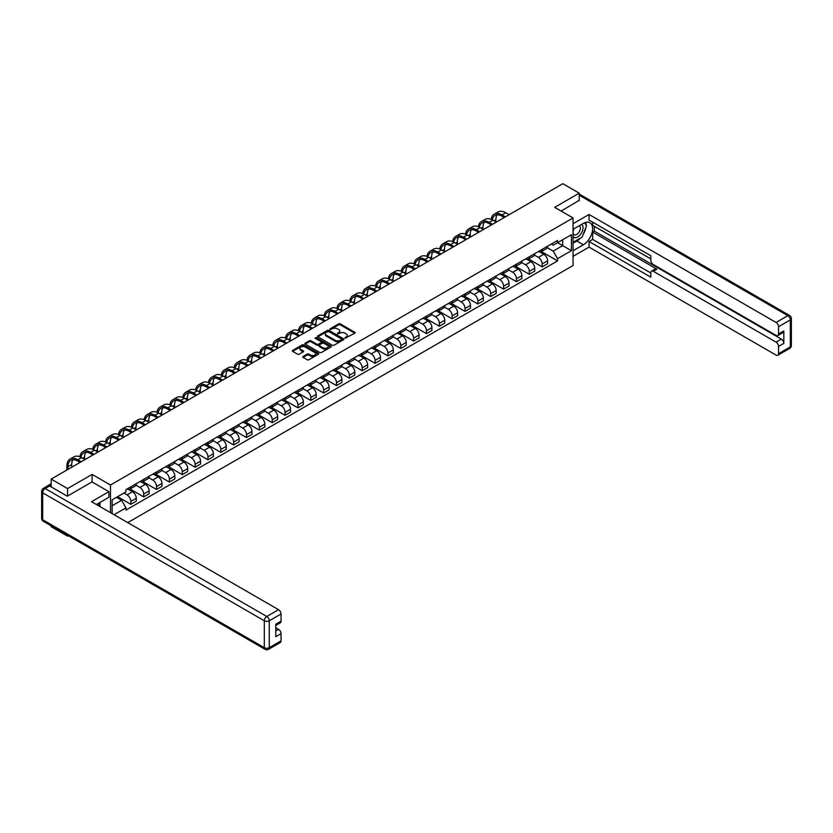 <?xml version="1.0" encoding="UTF-8"?>
<svg xmlns="http://www.w3.org/2000/svg" width="833" height="833" viewBox="0 0 833 833"><rect width="100%" height="100%" fill="white"/><g stroke="black" fill="none" stroke-linecap="round" stroke-linejoin="round"><path stroke-width="1.25" d="M345.091 338.177L354.816 333.21A1.145 0.656 0 0 0 354.816 332.284L340.249 323.87A1.145 0.656 0 0 0 338.635 323.87L330.045 328.837L330.045 329.493L332.284 328.848A3.665 2.114 0 0 1 337.469 328.848L338.677 329.545A3.665 2.114 0 0 1 339.749 331.045A3.665 2.114 0 0 1 338.677 332.534L337.563 333.835L339.812 333.19A3.665 2.114 0 0 1 344.987 333.19L346.195 333.887A3.665 2.114 0 0 1 347.267 335.387A3.665 2.114 0 0 1 346.195 336.876L345.091 338.177L345.091 337.521M303.129 356.462A1.145 0.656 0 0 0 303.129 357.399L307.221 359.762A1.145 0.656 0 0 0 308.835 359.762L318.373 354.244A1.145 0.656 0 0 0 318.373 353.317L303.816 344.914A1.145 0.656 0 0 0 302.202 344.914L292.654 350.422A1.145 0.656 0 0 0 292.654 351.349L297.589 354.202A1.145 0.656 0 0 0 299.214 354.202L303.295 351.838A1.145 0.656 0 0 0 303.295 350.912L300.848 349.496A3.061 1.77 0 0 1 299.953 348.246A3.061 1.77 0 0 1 301.838 346.611A3.061 1.77 0 0 1 305.17 346.997L314.759 352.536A3.061 1.77 0 0 1 315.655 353.786A3.061 1.77 0 0 1 313.77 355.41A3.061 1.77 0 0 1 310.428 355.035L308.835 354.108A1.145 0.656 0 0 0 307.221 354.108L303.129 356.462L303.129 357.399M110.487 485.014L92.109 474.404L67.556 488.575L51.157 479.11L562.837 183.697L579.227 193.162L554.674 207.344L573.052 217.954L110.487 485.014L110.487 512.649M332.367 345.237A1.145 0.656 0 0 0 333.991 345.237L343.529 339.729A1.145 0.656 0 0 0 343.529 338.792L328.973 330.389A1.145 0.656 0 0 0 327.359 330.389L317.81 335.897A1.145 0.656 0 0 0 317.81 336.834L332.367 345.237M315.343 338.344L330.94 346.997L321.413 352.494A1.145 0.656 0 0 1 319.789 352.494L305.232 344.091L309.324 341.749L309.324 340.801L305.232 343.154A1.145 0.656 0 0 0 305.232 344.091L305.232 343.154M309.324 341.749A1.145 0.656 0 0 1 310.938 341.749L310.938 340.801A1.145 0.656 0 0 0 309.324 340.801M310.938 340.801L316.842 344.206A1.145 0.656 0 0 0 318.456 344.206L321.163 342.644A1.145 0.656 0 0 0 321.163 341.707L315.02 338.167L316.155 337.511L330.951 346.049A1.145 0.656 0 0 1 330.951 346.986L330.951 346.049M67.556 535.286L67.556 536.15L51.157 526.685L51.157 525.821M127.751 522.614L573.052 265.519L573.052 217.954M67.556 536.15L68.306 535.713M67.556 488.575L67.556 496.041M51.157 479.11L51.157 486.868M47.762 485.837A2.332 1.343 -120 0 0 47.439 485.941A2.332 1.343 -120 0 0 47.189 486.17M579.227 200.638L579.227 193.162M542.148 249.348A5.362 3.093 60 0 1 541.044 251.753L546.479 248.609A5.362 3.093 -120 0 0 547.593 246.204M534.432 255.117L538.357 257.387A5.362 3.093 60 0 1 542.148 263.946L547.593 260.812A5.362 3.093 -120 0 0 543.803 254.242L539.909 252.003M547.593 260.812L547.593 263.717L542.148 266.852L528.518 258.98M541.044 251.753A5.362 3.093 60 0 1 538.399 251.514M542.148 263.946L542.148 266.852M529.299 256.772A5.362 3.093 60 0 1 528.184 259.178L533.63 256.033A5.362 3.093 -120 0 0 534.734 253.628M515.669 266.404L529.299 274.276L534.734 271.131L534.734 268.236A5.362 3.093 -120 0 0 530.944 261.666L527.05 259.417M528.184 259.178A5.362 3.093 60 0 1 525.55 258.928M521.583 262.541L525.508 264.811A5.362 3.093 60 0 1 529.299 271.371L529.299 274.276M516.45 264.186A5.362 3.093 60 0 1 515.335 266.591L520.771 263.457A5.362 3.093 -120 0 0 521.885 261.052M502.809 273.828L516.45 281.689L521.885 278.555L521.885 275.65A5.362 3.093 -120 0 0 518.095 269.09L514.2 266.841M515.335 266.591A5.362 3.093 60 0 1 512.701 266.352M508.724 269.965L512.659 272.224A5.362 3.093 60 0 1 516.45 278.795L516.45 281.689M503.59 271.61A5.362 3.093 60 0 1 502.486 274.015L507.922 270.871A5.362 3.093 -120 0 0 509.025 268.465M489.96 281.242L503.59 289.113L509.025 285.979L509.025 283.074A5.362 3.093 -120 0 0 505.235 276.514L501.351 274.265M502.486 274.015A5.362 3.093 60 0 1 499.842 273.776M495.874 277.379L499.8 279.649A5.362 3.093 60 0 1 503.59 286.219L503.59 289.113M490.741 279.034A5.362 3.093 60 0 1 489.627 281.439L495.062 278.295A5.362 3.093 -120 0 0 496.176 275.89M477.101 288.666L490.741 296.538L496.176 293.393L496.176 290.498A5.362 3.093 -120 0 0 492.386 283.928L488.492 281.679M489.627 281.439A5.362 3.093 60 0 1 486.993 281.19M483.015 284.803L486.951 287.073A5.362 3.093 60 0 1 490.741 293.632L490.741 296.538M477.882 286.448A5.362 3.093 60 0 1 476.778 288.853L482.213 285.719A5.362 3.093 -120 0 0 483.317 283.314M464.252 296.09L477.882 303.962L483.327 300.817L483.327 297.912A5.362 3.093 -120 0 0 479.537 291.352L475.643 289.103M476.778 288.853A5.362 3.093 60 0 1 474.133 288.614M470.166 292.227L474.092 294.486A5.362 3.093 60 0 1 477.882 301.057L477.882 303.962M465.033 293.872A5.362 3.093 60 0 1 463.919 296.277L469.354 293.143A5.362 3.093 -120 0 0 470.468 290.738M451.403 303.504L465.033 311.375L470.468 308.241L470.468 305.336A5.362 3.093 -120 0 0 466.678 298.776L462.784 296.527M463.919 296.277A5.362 3.093 60 0 1 461.284 296.038M457.317 299.641L461.243 301.91A5.362 3.093 60 0 1 465.033 308.481L465.033 311.375M452.173 301.296A5.362 3.093 60 0 1 451.07 303.701L456.505 300.557A5.362 3.093 -120 0 0 457.619 298.152M438.543 310.928L452.173 318.8L457.619 315.655L457.619 312.76A5.362 3.093 -120 0 0 453.829 306.19L449.935 303.941M451.07 303.701A5.362 3.093 60 0 1 448.425 303.462M444.458 307.065L448.383 309.335A5.362 3.093 60 0 1 452.173 315.894L452.173 318.8M439.324 308.71A5.362 3.093 60 0 1 438.21 311.125L443.656 307.981A5.362 3.093 -120 0 0 444.76 305.576M425.694 318.352L439.324 326.224L444.76 323.079L444.76 320.174A5.362 3.093 -120 0 0 440.969 313.614L437.075 311.365M438.21 311.125A5.362 3.093 60 0 1 435.576 310.876M431.609 314.489L435.534 316.759A5.362 3.093 60 0 1 439.324 323.319L439.324 326.224M426.465 316.134A5.362 3.093 60 0 1 425.361 318.539L430.796 315.405A5.362 3.093 -120 0 0 431.911 313M412.835 325.776L426.465 333.637L431.911 330.503L431.911 327.598A5.362 3.093 -120 0 0 428.12 321.038L424.226 318.789M425.361 318.539A5.362 3.093 60 0 1 422.716 318.3M418.749 321.902L422.675 324.172A5.362 3.093 60 0 1 426.465 330.743L426.465 333.637M413.616 323.558A5.362 3.093 60 0 1 412.502 325.963L417.947 322.819A5.362 3.093 -120 0 0 419.051 320.413M399.986 333.19L413.616 341.061L419.051 337.927L419.051 335.022A5.362 3.093 -120 0 0 415.261 328.452L411.367 326.213M412.502 325.963A5.362 3.093 60 0 1 409.867 325.724M405.9 329.327L409.826 331.596A5.362 3.093 60 0 1 413.616 338.156L413.616 341.061M400.767 330.982A5.362 3.093 60 0 1 399.653 333.387L405.088 330.243A5.362 3.093 -120 0 0 406.202 327.838M387.126 340.614L400.767 348.486L406.202 345.341L406.202 342.446A5.362 3.093 -120 0 0 402.412 335.876L398.518 333.627M399.653 333.387A5.362 3.093 60 0 1 397.018 333.138M393.041 336.751L396.977 339.021A5.362 3.093 60 0 1 400.767 345.58L400.767 348.486M387.907 338.396A5.362 3.093 60 0 1 386.804 340.801L392.239 337.667A5.362 3.093 -120 0 0 393.343 335.262M374.277 348.038L387.907 355.899L393.343 352.765L393.343 349.86A5.362 3.093 -120 0 0 389.552 343.3L385.669 341.051M386.804 340.801A5.362 3.093 60 0 1 384.159 340.562M380.192 344.175L384.117 346.434A5.362 3.093 60 0 1 387.907 353.005L387.907 355.899M375.058 345.82A5.362 3.093 60 0 1 373.944 348.225L379.379 345.081A5.362 3.093 -120 0 0 380.494 342.675M361.428 355.452L375.058 363.323L380.494 360.189L380.494 357.284A5.362 3.093 -120 0 0 376.703 350.714L372.809 348.475M373.944 348.225A5.362 3.093 60 0 1 371.31 347.986M367.343 351.588L371.268 353.858A5.362 3.093 60 0 1 375.058 360.418L375.058 363.323M362.199 353.244A5.362 3.093 60 0 1 361.095 355.649L366.53 352.505A5.362 3.093 -120 0 0 367.645 350.099M348.569 362.876L362.199 370.747L367.645 367.603L367.645 364.708A5.362 3.093 -120 0 0 363.854 358.138L359.96 355.889M361.095 355.649A5.362 3.093 60 0 1 358.45 355.399M354.483 359.013L358.409 361.283A5.362 3.093 60 0 1 362.199 367.842L362.199 370.747M349.35 360.658A5.362 3.093 60 0 1 348.236 363.063L353.671 359.929A5.362 3.093 -120 0 0 354.785 357.524M335.72 370.3L349.35 378.172L354.785 375.027L354.785 372.122A5.362 3.093 -120 0 0 350.995 365.562L347.101 363.313M348.236 363.063A5.362 3.093 60 0 1 345.601 362.824M341.634 366.437L345.56 368.696A5.362 3.093 60 0 1 349.35 375.267L349.35 378.172M336.49 368.082A5.362 3.093 60 0 1 335.387 370.487L340.822 367.353A5.362 3.093 -120 0 0 341.936 364.937M322.86 377.713L336.49 385.585L341.936 382.451L341.936 379.546A5.362 3.093 -120 0 0 338.146 372.986L334.252 370.737M335.387 370.487A5.362 3.093 60 0 1 332.742 370.248M328.775 373.85L332.7 376.12A5.362 3.093 60 0 1 336.49 382.691L336.49 385.585M323.641 375.506A5.362 3.093 60 0 1 322.527 377.911L327.973 374.767A5.362 3.093 -120 0 0 329.077 372.361M310.011 385.138L323.641 393.009L329.077 389.865L329.077 386.97A5.362 3.093 -120 0 0 325.286 380.4L321.392 378.151M322.527 377.911A5.362 3.093 60 0 1 319.893 377.672M315.926 381.275L319.851 383.544A5.362 3.093 60 0 1 323.641 390.104L323.641 393.009M310.782 382.92A5.362 3.093 60 0 1 309.678 385.325L315.113 382.191A5.362 3.093 -120 0 0 316.228 379.786M297.152 392.562L310.792 400.434L316.228 397.289L316.228 394.384A5.362 3.093 -120 0 0 312.437 387.824L308.543 385.575M309.678 385.325A5.362 3.093 60 0 1 307.033 385.085M303.066 388.699L307.002 390.969A5.362 3.093 60 0 1 310.792 397.528L310.792 400.434M297.933 390.344A5.362 3.093 60 0 1 296.819 392.749L302.264 389.615A5.362 3.093 -120 0 0 303.368 387.21M284.303 399.975L297.933 407.847L303.368 404.713L303.368 401.808A5.362 3.093 -120 0 0 299.578 395.248L295.694 392.999M296.819 392.749A5.362 3.093 60 0 1 294.184 392.51M290.217 396.112L294.143 398.382A5.362 3.093 60 0 1 297.933 404.953L297.933 407.847M285.084 397.768A5.362 3.093 60 0 1 283.97 400.173L289.405 397.029A5.362 3.093 -120 0 0 290.519 394.623M271.443 407.399L285.084 415.271L290.519 412.137L290.519 409.232A5.362 3.093 -120 0 0 286.729 402.662L282.835 400.423M283.97 400.173A5.362 3.093 60 0 1 281.335 399.934M277.358 403.536L281.294 405.806A5.362 3.093 60 0 1 285.084 412.366L285.084 415.271M272.224 405.192A5.362 3.093 60 0 1 271.121 407.597L276.556 404.453A5.362 3.093 -120 0 0 277.66 402.047M258.594 414.824L272.224 422.695L277.66 419.551L277.66 416.656A5.362 3.093 -120 0 0 273.87 410.086L269.986 407.837M271.121 407.597A5.362 3.093 60 0 1 268.476 407.347M264.509 410.961L268.434 413.23A5.362 3.093 60 0 1 272.224 419.79L272.224 422.695M259.375 412.606A5.362 3.093 60 0 1 258.261 415.011L263.697 411.877A5.362 3.093 -120 0 0 264.811 409.472M245.745 422.248L259.375 430.109L264.811 426.975L264.811 424.07A5.362 3.093 -120 0 0 261.021 417.51L257.126 415.261M258.261 415.011A5.362 3.093 60 0 1 255.627 414.772M251.66 418.385L255.585 420.644A5.362 3.093 60 0 1 259.375 427.214L259.375 430.109M246.516 420.03A5.362 3.093 60 0 1 245.412 422.435L250.848 419.291A5.362 3.093 -120 0 0 251.962 416.885M232.886 429.661L246.516 437.533L251.962 434.399L251.962 431.494A5.362 3.093 -120 0 0 248.172 424.924L244.277 422.685M245.412 422.435A5.362 3.093 60 0 1 242.767 422.196M238.8 425.798L242.726 428.068A5.362 3.093 60 0 1 246.516 434.628L246.516 437.533M233.667 427.454A5.362 3.093 60 0 1 232.553 429.859L237.999 426.715A5.362 3.093 -120 0 0 239.102 424.309M220.037 437.086L233.667 444.957L239.102 441.813L239.102 438.918A5.362 3.093 -120 0 0 235.312 432.348L231.418 430.099M232.553 429.859A5.362 3.093 60 0 1 229.918 429.609M225.951 433.222L229.877 435.492A5.362 3.093 60 0 1 233.667 442.052L233.667 444.957M220.807 434.868A5.362 3.093 60 0 1 219.704 437.273L225.139 434.139A5.362 3.093 -120 0 0 226.253 431.733M207.178 444.51L220.807 452.381L226.253 449.237L226.253 446.332A5.362 3.093 -120 0 0 222.463 439.772L218.569 437.523M219.704 437.273A5.362 3.093 60 0 1 217.059 437.033M213.092 440.647L217.017 442.906A5.362 3.093 60 0 1 220.807 449.476L220.807 452.381M207.958 442.292A5.362 3.093 60 0 1 206.844 444.697L212.29 441.563A5.362 3.093 -120 0 0 213.394 439.147M194.328 451.923L207.958 459.795L213.394 456.661L213.394 453.756A5.362 3.093 -120 0 0 209.604 447.196L205.709 444.947M206.844 444.697A5.362 3.093 60 0 1 204.21 444.458M200.243 448.06L204.168 450.33A5.362 3.093 60 0 1 207.958 456.901L207.958 459.795M195.109 449.716A5.362 3.093 60 0 1 193.995 452.121L199.431 448.977A5.362 3.093 -120 0 0 200.545 446.571M181.469 459.347L195.109 467.219L200.545 464.075L200.545 461.18A5.362 3.093 -120 0 0 196.755 454.61L192.86 452.361M193.995 452.121A5.362 3.093 60 0 1 191.361 451.882M187.383 455.484L191.319 457.754A5.362 3.093 60 0 1 195.109 464.314L195.109 467.219M182.25 457.13A5.362 3.093 60 0 1 181.136 459.535L186.582 456.401A5.362 3.093 -120 0 0 187.685 453.995M168.62 466.772L182.25 474.643L187.685 471.499L187.685 468.594A5.362 3.093 -120 0 0 183.895 462.034L180.011 459.785M181.136 459.535A5.362 3.093 60 0 1 178.501 459.295M174.534 462.909L178.46 465.168A5.362 3.093 60 0 1 182.25 471.738L182.25 474.643M169.401 464.554A5.362 3.093 60 0 1 168.287 466.959L173.722 463.825A5.362 3.093 -120 0 0 174.836 461.42M155.761 474.185L169.401 482.057L174.836 478.923L174.836 476.018A5.362 3.093 -120 0 0 171.046 469.458L167.152 467.209M168.287 466.959A5.362 3.093 60 0 1 165.652 466.719M161.675 470.322L165.611 472.592A5.362 3.093 60 0 1 169.401 479.162L169.401 482.057M156.542 471.978A5.362 3.093 60 0 1 155.438 474.383L160.873 471.239A5.362 3.093 -120 0 0 161.977 468.833M142.912 481.609L156.542 489.481L161.977 486.347L161.977 483.442A5.362 3.093 -120 0 0 158.187 476.872L154.303 474.633M155.438 474.383A5.362 3.093 60 0 1 152.793 474.144M148.826 477.746L152.751 480.016A5.362 3.093 60 0 1 156.542 486.576L156.542 489.481M143.692 479.392A5.362 3.093 60 0 1 142.578 481.807L148.014 478.663A5.362 3.093 -120 0 0 149.128 476.257M130.063 489.033L143.692 496.905L149.128 493.761L149.128 490.866A5.362 3.093 -120 0 0 145.338 484.296L141.443 482.047M142.578 481.807A5.362 3.093 60 0 1 139.944 481.557M135.977 485.17L139.902 487.44A5.362 3.093 60 0 1 143.692 494L143.692 496.905M130.833 486.816A5.362 3.093 60 0 1 129.729 489.221L135.165 486.087A5.362 3.093 -120 0 0 136.279 483.681M117.609 496.687L130.833 504.319L136.279 501.185L136.279 498.28A5.362 3.093 -120 0 0 132.489 491.72L128.594 489.471M129.729 489.221A5.362 3.093 60 0 1 127.085 488.981M123.919 493.053L127.043 494.854A5.362 3.093 60 0 1 130.833 501.424L130.833 504.319M551.259 244.09L553.195 245.204L571.407 234.698L562.671 239.737L562.671 245.641L553.195 251.108L547.291 247.693M112.132 513.597L112.132 499.852L125.97 491.855L125.97 489.627L557.558 240.456L557.558 242.684L571.407 250.681L557.558 258.667L553.195 251.108M571.407 234.698L571.407 250.681M112.132 505.746L121.608 500.279L125.97 507.849L125.97 510.077L557.558 260.906L557.558 258.667M125.97 507.849L114.069 514.721M92.109 474.404L92.109 481.963M121.608 500.279L116.495 497.332M541.377 251.566L557.558 260.906M345.403 338.292L346.195 337.834A3.665 2.114 0 0 0 347.267 336.334L347.267 335.387M339.749 331.045L339.749 331.992A3.665 2.114 0 0 1 338.677 333.492L337.886 333.939M354.816 332.284L354.816 333.21L340.249 324.828A1.145 0.656 0 0 0 338.635 324.828L330.368 329.597M343.519 339.739L328.973 331.336A1.145 0.656 0 0 0 327.359 331.336L317.831 336.844M341.509 339.583L341.509 338.937L328.733 331.555L326.421 332.232A3.665 2.114 0 0 0 325.349 333.731A3.665 2.114 0 0 0 326.421 335.22L335.158 340.26A3.665 2.114 0 0 0 340.333 340.26L341.509 339.583L341.509 340.541L341.509 339.885M325.349 333.731L325.349 334.679A3.665 2.114 0 0 0 326.421 336.168L326.421 335.22M341.509 340.541L340.333 341.218A3.665 2.114 0 0 1 335.158 341.218L326.421 336.168M310.938 341.749L316.842 345.164A1.145 0.656 0 0 0 318.456 345.164L321.163 343.592A1.145 0.656 0 0 0 321.507 343.134L321.507 342.176M322.965 347.746A3.061 1.77 0 0 0 326.297 348.132A3.061 1.77 0 0 0 328.192 346.497A3.061 1.77 0 0 0 327.296 345.247L323.922 343.3A1.145 0.656 0 0 0 322.298 343.3L319.591 344.862A1.145 0.656 0 0 0 319.591 345.799L322.965 347.746L322.965 348.694A3.061 1.77 0 0 0 326.297 349.079A3.061 1.77 0 0 0 328.192 347.444L328.192 346.497M319.258 345.331L319.258 346.278A1.145 0.656 0 0 0 319.591 346.747L319.591 345.799M322.965 348.694L319.591 346.747M315.655 353.786L315.655 354.733A3.061 1.77 0 0 1 313.77 356.368A3.061 1.77 0 0 1 310.428 355.983L308.835 355.056A1.145 0.656 0 0 0 307.221 355.056L303.15 357.409M299.953 348.246L299.953 349.204A3.061 1.77 0 0 0 300.848 350.454L300.848 349.496M303.274 351.849L300.848 350.454M318.373 353.317L318.373 354.244L303.816 345.862A1.145 0.656 0 0 0 302.202 345.862L292.675 351.359M492.282 219.808A13.984 8.07 60 0 1 494.989 215.476A13.984 8.07 60 0 1 501.987 216.163L504.288 217.496M509.15 214.695L505.777 212.738A15.494 8.944 -120 0 0 498.03 211.978L494.24 214.164A15.494 8.944 -120 0 0 491.168 219.308M505.36 216.882L501.987 214.924A15.494 8.944 -120 0 0 494.24 214.164M495.885 221.87L495.885 219.683A13.984 8.07 60 0 1 497.155 214.831M573.052 229.314L583.35 223.369A13.109 7.57 120 0 1 589.899 222.723A13.109 7.57 120 0 1 591.909 233.23A13.109 7.57 120 0 1 583.35 244.777L573.052 250.723M573.052 256.335L589.035 247.109L589.035 241.497L650.833 277.17L650.833 272.703A3.499 2.02 -120 0 1 651.552 271.1A3.499 2.02 -120 0 1 653.301 271.277L776.075 342.155L781.344 339.114A3.499 2.02 60 0 1 783.822 343.394L783.822 330.93A3.499 2.02 60 0 1 783.093 332.534L777.824 335.574A3.499 2.02 -120 0 0 778.543 333.971L778.543 326.744A3.499 2.02 -120 0 0 776.075 322.465L787.851 315.655L579.227 195.214M594.304 226.274L594.304 231.126L592.659 232.074L592.659 239.404L589.035 241.497M592.659 222.182L592.659 225.327L650.833 258.907M777.824 335.574A3.499 2.02 -120 0 1 776.075 335.397L653.301 264.519A3.499 2.02 -120 0 1 650.833 260.24L650.833 255.773L589.035 220.089L589.035 214.477L776.075 322.465M573.052 223.702L589.035 214.477M589.035 247.109L776.075 355.097A3.499 2.02 -120 0 0 777.824 355.264A3.499 2.02 -120 0 0 778.543 353.671L778.543 346.434A3.499 2.02 -120 0 0 776.075 342.155M579.227 200.347L561.14 211.072M592.659 232.074L656.925 269.184L653.301 271.277M594.304 231.126L781.344 339.114M592.659 239.404L650.833 272.985M651.552 271.1L655.186 269.007A3.499 2.02 60 0 1 656.925 269.184M573.052 243.215L576.842 241.018A13.109 7.57 120 0 0 580.476 238.071M583.079 234.635A13.109 7.57 120 0 0 585.901 227.367M586.109 225.014A13.109 7.57 120 0 0 585.786 222.338M49.595 485.962L45.149 488.534A3.499 2.02 -120 0 0 43.399 488.357L47.845 485.785A3.499 2.02 60 0 1 49.595 485.962L67.306 496.187L92.026 481.922L108.915 491.668L108.915 497.28L97.222 504.038A13.109 7.57 120 0 0 96.43 504.538M108.915 491.668L91.536 501.705L278.566 609.694A3.499 2.02 60 0 1 281.044 613.973L281.044 621.199A3.499 2.02 60 0 1 280.315 622.803L275.765 625.427M99.939 505.621L99.939 502.466M275.765 631.008L278.566 629.384A3.499 2.02 60 0 1 281.044 633.663L281.044 640.9A3.499 2.02 60 0 1 280.315 642.503L268.538 649.303A3.499 2.02 -120 0 0 269.257 647.699L281.044 640.9M281.044 621.199L275.765 624.25L275.765 636.714L281.044 633.663M278.566 629.384L275.765 627.77M573.052 236.593A7.57 4.373 120 0 0 579.07 235.947A7.57 4.373 120 0 0 583.017 227.701A7.57 4.373 120 0 0 581.642 224.358M573.687 228.95A7.57 4.373 120 0 0 573.052 230.314M573.052 232.855A5.185 2.999 120 0 0 574.093 234.719A5.185 2.999 120 0 0 578.092 233.334A5.185 2.999 120 0 0 580.351 228.117A5.185 2.999 120 0 0 579.279 225.743A5.185 2.999 120 0 0 579.268 225.733M574.114 228.711A5.185 2.999 120 0 0 573.052 231.813M584.537 222.775L586.557 225.66L582.111 237.124L573.219 242.257M98.356 503.382L100.262 506.745M479.423 227.232A13.984 8.07 60 0 1 482.14 222.89A13.984 8.07 60 0 1 489.127 223.588L491.439 224.92M496.301 222.109L492.917 220.162A15.494 8.944 -120 0 0 485.17 219.391L481.38 221.578A15.494 8.944 -120 0 0 478.319 226.732M492.511 224.296L489.127 222.349A15.494 8.944 -120 0 0 481.38 221.578M483.036 229.294L483.036 227.107A13.984 8.07 60 0 1 484.296 222.255M466.574 234.656A13.984 8.07 60 0 1 469.291 230.314A13.984 8.07 60 0 1 476.278 231.012L478.579 232.345M483.442 229.533L480.068 227.586A15.494 8.944 -120 0 0 472.321 226.815L468.531 229.002A15.494 8.944 -120 0 0 465.46 234.156M479.652 231.72L476.278 229.773A15.494 8.944 -120 0 0 468.531 229.002M470.176 236.718L470.176 234.531A13.984 8.07 60 0 1 471.447 229.679M453.714 242.07A13.984 8.07 60 0 1 456.432 237.738A13.984 8.07 60 0 1 463.429 238.425L465.73 239.758M470.593 236.957L467.219 235A15.494 8.944 -120 0 0 459.462 234.24L455.672 236.426A15.494 8.944 -120 0 0 452.611 241.58M466.803 239.144L463.429 237.197A15.494 8.944 -120 0 0 455.672 236.426M457.327 244.142L457.327 241.945A13.984 8.07 60 0 1 458.587 237.093M440.865 249.494A13.984 8.07 60 0 1 443.583 245.162A13.984 8.07 60 0 1 450.57 245.85L452.881 247.182M457.734 244.371L454.36 242.424A15.494 8.944 -120 0 0 446.613 241.653L442.823 243.85A15.494 8.944 -120 0 0 439.751 248.994M453.943 246.568L450.57 244.61A15.494 8.944 -120 0 0 442.823 243.85M444.468 251.556L444.468 249.369A13.984 8.07 60 0 1 445.738 244.517M428.006 256.918A13.984 8.07 60 0 1 430.723 252.576A13.984 8.07 60 0 1 437.721 253.274L440.022 254.606M444.884 251.795L441.511 249.848A15.494 8.944 -120 0 0 433.754 249.077L429.963 251.264A15.494 8.944 -120 0 0 426.902 256.418M441.094 253.982L437.721 252.035A15.494 8.944 -120 0 0 429.963 251.264M431.619 258.98L431.619 256.793A13.984 8.07 60 0 1 432.879 251.941M415.157 264.342A13.984 8.07 60 0 1 417.874 260A13.984 8.07 60 0 1 424.861 260.687L427.173 262.02M432.035 259.219L428.651 257.262A15.494 8.944 -120 0 0 420.904 256.502L417.114 258.688A15.494 8.944 -120 0 0 414.043 263.842M428.245 261.406L424.861 259.459A15.494 8.944 -120 0 0 417.114 258.688M418.77 266.404L418.77 264.217A13.984 8.07 60 0 1 420.03 259.355M402.297 271.756A13.984 8.07 60 0 1 405.015 267.424A13.984 8.07 60 0 1 412.012 268.111L414.313 269.444M419.176 266.633L415.802 264.686A15.494 8.944 -120 0 0 408.055 263.915L404.265 266.112A15.494 8.944 -120 0 0 401.194 271.256M415.386 268.83L412.012 266.872A15.494 8.944 -120 0 0 404.265 266.112M405.91 273.818L405.91 271.631A13.984 8.07 60 0 1 407.17 266.779M389.448 279.18A13.984 8.07 60 0 1 392.166 274.838A13.984 8.07 60 0 1 399.153 275.536L401.464 276.868M406.327 274.057L402.943 272.11A15.494 8.944 -120 0 0 395.196 271.339L391.406 273.526A15.494 8.944 -120 0 0 388.334 278.68M402.537 276.244L399.153 274.296A15.494 8.944 -120 0 0 391.406 273.526M393.061 281.242L393.061 279.055A13.984 8.07 60 0 1 394.321 274.203M376.599 286.604A13.984 8.07 60 0 1 379.307 282.262A13.984 8.07 60 0 1 386.304 282.96L388.605 284.282M393.468 281.481L390.094 279.534A15.494 8.944 -120 0 0 382.347 278.763L378.557 280.95A15.494 8.944 -120 0 0 375.485 286.104M389.677 283.668L386.304 281.721A15.494 8.944 -120 0 0 378.557 280.95M380.202 288.666L380.202 286.479A13.984 8.07 60 0 1 381.472 281.616M363.74 294.018A13.984 8.07 60 0 1 366.458 289.686A13.984 8.07 60 0 1 373.444 290.373L375.756 291.706M380.619 288.905L377.234 286.948A15.494 8.944 -120 0 0 369.488 286.188L365.697 288.374A15.494 8.944 -120 0 0 362.636 293.518M376.828 291.092L373.444 289.134A15.494 8.944 -120 0 0 365.697 288.374M367.353 296.079L367.353 293.893A13.984 8.07 60 0 1 368.613 289.041M350.891 301.442A13.984 8.07 60 0 1 353.609 297.1A13.984 8.07 60 0 1 360.595 297.798L362.907 299.13M367.759 296.319L364.385 294.372A15.494 8.944 -120 0 0 356.639 293.601L352.848 295.788A15.494 8.944 -120 0 0 349.777 300.942M363.969 298.506L360.595 296.558A15.494 8.944 -120 0 0 352.848 295.788M354.494 303.504L354.494 301.317A13.984 8.07 60 0 1 355.764 296.465M338.031 308.866A13.984 8.07 60 0 1 340.749 304.524A13.984 8.07 60 0 1 347.746 305.222L350.047 306.554M354.91 303.743L351.536 301.796A15.494 8.944 -120 0 0 343.779 301.025L339.989 303.212A15.494 8.944 -120 0 0 336.928 308.366M351.12 305.93L347.746 303.983A15.494 8.944 -120 0 0 339.989 303.212M341.645 310.928L341.645 308.741A13.984 8.07 60 0 1 342.904 303.889M325.182 316.28A13.984 8.07 60 0 1 327.9 311.948A13.984 8.07 60 0 1 334.887 312.635L337.198 313.968M342.061 311.167L338.677 309.21A15.494 8.944 -120 0 0 330.93 308.449L327.14 310.636A15.494 8.944 -120 0 0 324.068 315.79M338.271 313.354L334.887 311.407A15.494 8.944 -120 0 0 327.14 310.636M328.796 318.352L328.796 316.155A13.984 8.07 60 0 1 330.055 311.303M312.323 323.704A13.984 8.07 60 0 1 315.041 319.372A13.984 8.07 60 0 1 322.038 320.059L324.339 321.392M329.202 318.581L325.828 316.634A15.494 8.944 -120 0 0 318.071 315.863L314.28 318.06A15.494 8.944 -120 0 0 311.219 323.204M325.411 320.778L322.038 318.82A15.494 8.944 -120 0 0 314.28 318.06M315.936 325.765L315.936 323.579A13.984 8.07 60 0 1 317.196 318.727M299.474 331.128A13.984 8.07 60 0 1 302.192 326.786A13.984 8.07 60 0 1 309.178 327.484L311.49 328.816M316.353 326.005L312.969 324.058A15.494 8.944 -120 0 0 305.222 323.287L301.431 325.474A15.494 8.944 -120 0 0 298.36 330.628M312.562 328.192L309.178 326.244A15.494 8.944 -120 0 0 301.431 325.474M303.087 333.19L303.087 331.003A13.984 8.07 60 0 1 304.347 326.151M286.614 338.552A13.984 8.07 60 0 1 289.332 334.21A13.984 8.07 60 0 1 296.329 334.897L298.631 336.23M303.493 333.429L300.119 331.472A15.494 8.944 -120 0 0 292.373 330.711L288.582 332.898A15.494 8.944 -120 0 0 285.511 338.052M299.703 335.616L296.329 333.669A15.494 8.944 -120 0 0 288.582 332.898M290.228 340.614L290.228 338.427A13.984 8.07 60 0 1 291.488 333.564M273.765 345.966A13.984 8.07 60 0 1 276.483 341.634A13.984 8.07 60 0 1 283.47 342.321L285.781 343.654M290.644 340.843L287.26 338.896A15.494 8.944 -120 0 0 279.513 338.125L275.723 340.322A15.494 8.944 -120 0 0 272.651 345.466M286.854 343.04L283.47 341.082A15.494 8.944 -120 0 0 275.723 340.322M277.379 348.027L277.379 345.841A13.984 8.07 60 0 1 278.639 340.989M260.916 353.39A13.984 8.07 60 0 1 263.624 349.048A13.984 8.07 60 0 1 270.621 349.745L272.922 351.078M277.785 348.267L274.411 346.32A15.494 8.944 -120 0 0 266.664 345.549L262.874 347.736A15.494 8.944 -120 0 0 259.802 352.89M273.995 350.454L270.621 348.506A15.494 8.944 -120 0 0 262.874 347.736M264.519 355.452L264.519 353.265A13.984 8.07 60 0 1 265.789 348.413M248.057 360.814A13.984 8.07 60 0 1 250.775 356.472A13.984 8.07 60 0 1 257.761 357.17L260.073 358.492M264.936 355.691L261.552 353.744A15.494 8.944 -120 0 0 253.805 352.973L250.015 355.16A15.494 8.944 -120 0 0 246.953 360.314M261.146 357.878L257.761 355.93A15.494 8.944 -120 0 0 250.015 355.16M251.67 362.876L251.67 360.689A13.984 8.07 60 0 1 252.93 355.826M235.208 368.228A13.984 8.07 60 0 1 237.926 363.896A13.984 8.07 60 0 1 244.912 364.583L247.224 365.916M252.076 363.115L248.703 361.158A15.494 8.944 -120 0 0 240.956 360.397L237.166 362.584A15.494 8.944 -120 0 0 234.094 367.728M248.286 365.302L244.912 363.344A15.494 8.944 -120 0 0 237.166 362.584M238.811 370.289L238.811 368.103A13.984 8.07 60 0 1 240.081 363.25M222.349 375.652A13.984 8.07 60 0 1 225.066 371.31A13.984 8.07 60 0 1 232.063 372.007L234.365 373.34M239.227 370.529L235.854 368.582A15.494 8.944 -120 0 0 228.096 367.811L224.306 369.998A15.494 8.944 -120 0 0 221.245 375.152M235.437 372.715L232.063 370.768A15.494 8.944 -120 0 0 224.306 369.998M225.962 377.713L225.962 375.527A13.984 8.07 60 0 1 227.222 370.675M209.499 383.076A13.984 8.07 60 0 1 212.217 378.734A13.984 8.07 60 0 1 219.204 379.431L221.516 380.764M226.378 377.953L222.994 376.006A15.494 8.944 -120 0 0 215.247 375.235L211.457 377.422A15.494 8.944 -120 0 0 208.385 382.576M222.588 380.14L219.204 378.192A15.494 8.944 -120 0 0 211.457 377.422M213.113 385.138L213.113 382.951A13.984 8.07 60 0 1 214.373 378.099M196.64 390.49A13.984 8.07 60 0 1 199.358 386.158A13.984 8.07 60 0 1 206.355 386.845L208.656 388.178M213.519 385.377L210.145 383.419A15.494 8.944 -120 0 0 202.388 382.659L198.598 384.846A15.494 8.944 -120 0 0 195.536 389.99M209.729 387.564L206.355 385.617A15.494 8.944 -120 0 0 198.598 384.846M200.253 392.562L200.253 390.365A13.984 8.07 60 0 1 201.513 385.512M183.791 397.914A13.984 8.07 60 0 1 186.509 393.572A13.984 8.07 60 0 1 193.495 394.269L195.807 395.602M200.67 392.791L197.286 390.844A15.494 8.944 -120 0 0 189.539 390.073L185.749 392.27A15.494 8.944 -120 0 0 182.677 397.414M196.88 394.988L193.495 393.03A15.494 8.944 -120 0 0 185.749 392.27M187.404 399.975L187.404 397.789A13.984 8.07 60 0 1 188.664 392.937M170.932 405.338A13.984 8.07 60 0 1 173.649 400.996A13.984 8.07 60 0 1 180.646 401.693L182.948 403.026M187.81 400.215L184.437 398.268A15.494 8.944 -120 0 0 176.69 397.497L172.9 399.684A15.494 8.944 -120 0 0 169.828 404.838M184.02 402.401L180.646 400.454A15.494 8.944 -120 0 0 172.9 399.684M174.545 407.399L174.545 405.213A13.984 8.07 60 0 1 175.805 400.361M158.083 412.762A13.984 8.07 60 0 1 160.8 408.42A13.984 8.07 60 0 1 167.787 409.107L170.099 410.44M174.961 407.639L171.577 405.681A15.494 8.944 -120 0 0 163.83 404.921L160.04 407.108A15.494 8.944 -120 0 0 156.968 412.262M171.171 409.826L167.787 407.878A15.494 8.944 -120 0 0 160.04 407.108M161.696 414.824L161.696 412.627A13.984 8.07 60 0 1 162.956 407.774M145.234 420.176A13.984 8.07 60 0 1 147.941 415.844A13.984 8.07 60 0 1 154.938 416.531L157.239 417.864M162.102 415.053L158.728 413.106A15.494 8.944 -120 0 0 150.981 412.335L147.191 414.532A15.494 8.944 -120 0 0 144.119 419.676M158.312 417.25L154.938 415.292A15.494 8.944 -120 0 0 147.191 414.532M148.836 422.237L148.836 420.051A13.984 8.07 60 0 1 150.107 415.198M132.374 427.6A13.984 8.07 60 0 1 135.092 423.258A13.984 8.07 60 0 1 142.079 423.955L144.39 425.288M149.253 422.477L145.869 420.53A15.494 8.944 -120 0 0 138.122 419.759L134.332 421.946A15.494 8.944 -120 0 0 131.27 427.1M145.463 424.663L142.079 422.716A15.494 8.944 -120 0 0 134.332 421.946M135.987 429.661L135.987 427.475A13.984 8.07 60 0 1 137.247 422.623M119.525 435.024A13.984 8.07 60 0 1 122.243 430.682A13.984 8.07 60 0 1 129.23 431.369L131.541 432.702M136.393 429.901L133.02 427.954A15.494 8.944 -120 0 0 125.273 427.183L121.483 429.37A15.494 8.944 -120 0 0 118.411 434.524M132.603 432.088L129.23 430.14A15.494 8.944 -120 0 0 121.483 429.37M123.128 437.086L123.128 434.899A13.984 8.07 60 0 1 124.398 430.036M106.666 442.438A13.984 8.07 60 0 1 109.383 438.106A13.984 8.07 60 0 1 116.381 438.793L118.682 440.126M123.544 437.325L120.171 435.367A15.494 8.944 -120 0 0 112.413 434.607L108.623 436.794A15.494 8.944 -120 0 0 105.562 441.938M119.754 439.512L116.381 437.554A15.494 8.944 -120 0 0 108.623 436.794M110.279 444.499L110.279 442.313A13.984 8.07 60 0 1 111.539 437.46M93.817 449.862A13.984 8.07 60 0 1 96.534 445.52A13.984 8.07 60 0 1 103.521 446.217L105.833 447.55M110.695 444.739L107.311 442.792A15.494 8.944 -120 0 0 99.564 442.021L95.774 444.208A15.494 8.944 -120 0 0 92.702 449.362M106.905 446.925L103.521 444.978A15.494 8.944 -120 0 0 95.774 444.208M97.43 451.923L97.43 449.737A13.984 8.07 60 0 1 98.69 444.884M80.957 457.286A13.984 8.07 60 0 1 83.675 452.944A13.984 8.07 60 0 1 90.672 453.641L92.973 454.974M97.836 452.163L94.462 450.216A15.494 8.944 -120 0 0 86.715 449.445L82.925 451.632A15.494 8.944 -120 0 0 79.853 456.786M94.046 454.349L90.672 452.402A15.494 8.944 -120 0 0 82.925 451.632M84.57 459.347L84.57 457.161A13.984 8.07 60 0 1 85.83 452.309M67.931 469.427L67.931 466.772A13.984 8.07 60 0 1 70.826 460.368A13.984 8.07 60 0 1 77.813 461.055L80.124 462.388M84.987 459.587L81.603 457.629A15.494 8.944 -120 0 0 73.856 456.869L70.066 459.056A15.494 8.944 -120 0 0 66.859 466.147L66.859 470.051M81.197 461.774L77.813 459.826A15.494 8.944 -120 0 0 70.066 459.056M71.721 467.24L71.721 464.575A13.984 8.07 60 0 1 72.981 459.722M143.692 494L149.128 490.866M156.542 486.576L161.977 483.442M169.401 479.162L174.836 476.018M182.25 471.738L187.685 468.594M195.109 464.314L200.545 461.18M207.958 456.901L213.394 453.756M220.807 449.476L226.253 446.332M233.667 442.052L239.102 438.918M246.516 434.628L251.962 431.494M259.375 427.214L264.811 424.07M272.224 419.79L277.66 416.656M285.084 412.366L290.519 409.232M297.933 404.953L303.368 401.808M310.792 397.528L316.228 394.384M323.641 390.104L329.077 386.97M336.49 382.691L341.936 379.546M349.35 375.267L354.785 372.122M362.199 367.842L367.645 364.708M375.058 360.418L380.494 357.284M387.907 353.005L393.343 349.86M400.767 345.58L406.202 342.446M413.616 338.156L419.051 335.022M426.465 330.743L431.911 327.598M439.324 323.319L444.76 320.174M452.173 315.894L457.619 312.76M465.033 308.481L470.468 305.336M477.882 301.057L483.327 297.912M490.741 293.632L496.176 290.498M503.59 286.219L509.025 283.074M516.45 278.795L521.885 275.65M529.299 271.371L534.734 268.236M130.833 501.424L136.279 498.28M127.043 494.854L132.489 491.72M139.902 487.44L145.338 484.296M152.751 480.016L158.187 476.872M165.611 472.592L171.046 469.458M178.46 465.168L183.895 462.034M191.319 457.754L196.755 454.61M204.168 450.33L209.604 447.196M217.017 442.906L222.463 439.772M229.877 435.492L235.312 432.348M242.726 428.068L248.172 424.924M255.585 420.644L261.021 417.51M268.434 413.23L273.87 410.086M281.294 405.806L286.729 402.662M294.143 398.382L299.578 395.248M307.002 390.969L312.437 387.824M319.851 383.544L325.286 380.4M332.7 376.12L338.146 372.986M345.56 368.696L350.995 365.562M358.409 361.283L363.854 358.138M371.268 353.858L376.703 350.714M384.117 346.434L389.552 343.3M396.977 339.021L402.412 335.876M409.826 331.596L415.261 328.452M422.675 324.172L428.12 321.038M435.534 316.759L440.969 313.614M448.383 309.335L453.829 306.19M461.243 301.91L466.678 298.776M474.092 294.486L479.537 291.352M486.951 287.073L492.386 283.928M499.8 279.649L505.235 276.514M512.659 272.224L518.095 269.09M525.508 264.811L530.944 261.666M538.357 257.387L543.803 254.242M51.157 484.577L49.137 485.743M346.195 337.834L346.195 336.876M337.563 333.835L337.563 333.179M338.677 333.492L338.677 332.534M330.045 329.493L330.045 328.837M338.635 324.828L338.635 323.87M340.249 324.828L340.249 323.87M317.81 336.834L317.81 335.897M327.359 331.336L327.359 330.389M328.973 331.336L328.973 330.389M343.529 339.729L343.529 338.792M335.158 341.218L335.158 340.26M340.333 341.218L340.333 340.26M316.842 345.164L316.842 344.206M318.456 345.164L318.456 344.206M321.163 343.592L321.163 342.644M316.155 338.458L316.155 337.511M307.221 355.056L307.221 354.108M308.835 355.056L308.835 354.108M310.428 355.983L310.428 355.035M303.295 351.838L303.295 350.912M292.654 351.349L292.654 350.422M302.202 345.862L302.202 344.914M303.816 345.862L303.816 344.914M501.987 214.924L505.777 212.738M493.99 220.776L495.885 219.683M778.543 333.971L783.822 330.93M783.822 343.394L778.543 346.434M778.543 353.671L790.33 346.861L790.33 319.945L778.543 326.744M576.842 241.018L583.35 244.777M790.33 346.861A3.499 2.02 60 0 1 789.601 348.465A3.499 3.499 0 0 0 791.35 345.435A3.499 2.02 180 0 1 790.33 346.861M790.33 319.945A3.499 2.02 0 0 0 791.35 318.518A3.499 3.499 0 0 0 789.601 315.488A3.499 2.02 -60 0 0 787.851 315.655A3.499 2.02 60 0 1 790.33 319.945M43.399 488.357A3.499 3.499 0 0 0 41.65 491.387A3.499 2.02 180 0 0 42.67 492.813A3.499 2.02 -60 0 1 45.149 488.534L266.789 616.493A3.499 2.02 -60 0 0 264.321 620.772L42.67 492.813L42.67 519.74L264.321 647.699L264.321 620.772A3.499 2.02 0 0 0 269.257 620.772L269.257 647.699A3.499 2.02 180 0 1 264.321 647.699A3.499 2.02 -60 0 0 265.04 649.303A3.499 3.499 0 0 0 268.538 649.303M281.044 613.973L269.257 620.772A3.499 2.02 -120 0 0 266.789 616.493L278.566 609.694M43.399 521.333A3.499 2.02 -60 0 1 42.67 519.74A3.499 2.02 0 0 1 41.65 518.313A3.499 3.499 0 0 0 43.399 521.333L265.04 649.303M489.127 222.349L492.917 220.162M481.141 228.2L483.036 227.107M476.278 229.773L480.068 227.586M468.281 235.624L470.176 234.531M463.429 237.197L467.219 235M455.432 243.049L457.327 241.945M450.57 244.61L454.36 242.424M442.583 250.462L444.468 249.369M437.721 252.035L441.511 249.848M429.724 257.886L431.619 256.793M424.861 259.459L428.651 257.262M416.875 265.31L418.77 264.217M412.012 266.872L415.802 264.686M404.015 272.724L405.91 271.631M399.153 274.296L402.943 272.11M391.166 280.148L393.061 279.055M386.304 281.721L390.094 279.534M378.307 287.572L380.202 286.479M373.444 289.134L377.234 286.948M365.458 294.986L367.353 293.893M360.595 296.558L364.385 294.372M352.598 302.41L354.494 301.317M347.746 303.983L351.536 301.796M339.749 309.834L341.645 308.741M334.887 311.407L338.677 309.21M326.9 317.248L328.796 316.155M322.038 318.82L325.828 316.634M314.041 324.672L315.936 323.579M309.178 326.244L312.969 324.058M301.192 332.096L303.087 331.003M296.329 333.669L300.119 331.472M288.333 339.52L290.228 338.427M283.47 341.082L287.26 338.896M275.484 346.934L277.379 345.841M270.621 348.506L274.411 346.32M262.624 354.358L264.519 353.265M257.761 355.93L261.552 353.744M249.775 361.782L251.67 360.689M244.912 363.344L248.703 361.158M236.916 369.196L238.811 368.103M232.063 370.768L235.854 368.582M224.067 376.62L225.962 375.527M219.204 378.192L222.994 376.006M211.218 384.044L213.113 382.951M206.355 385.617L210.145 383.419M198.358 391.458L200.253 390.365M193.495 393.03L197.286 390.844M185.509 398.882L187.404 397.789M180.646 400.454L184.437 398.268M172.65 406.306L174.545 405.213M167.787 407.878L171.577 405.681M159.801 413.73L161.696 412.627M154.938 415.292L158.728 413.106M146.941 421.144L148.836 420.051M142.079 422.716L145.869 420.53M134.092 428.568L135.987 427.475M129.23 430.14L133.02 427.954M121.233 435.992L123.128 434.899M116.381 437.554L120.171 435.367M108.384 443.406L110.279 442.313M103.521 444.978L107.311 442.792M95.535 450.83L97.43 449.737M90.672 452.402L94.462 450.216M82.675 458.254L84.57 457.161M77.813 459.826L81.603 457.629M67.931 466.772L71.721 464.575M47.439 485.941L51.157 483.796M341.738 340.208L341.738 339.26M777.824 355.264L789.601 348.465M791.35 345.435L791.35 318.518M579.227 194.027L789.601 315.488M41.65 491.387L41.65 518.313"/></g></svg>
